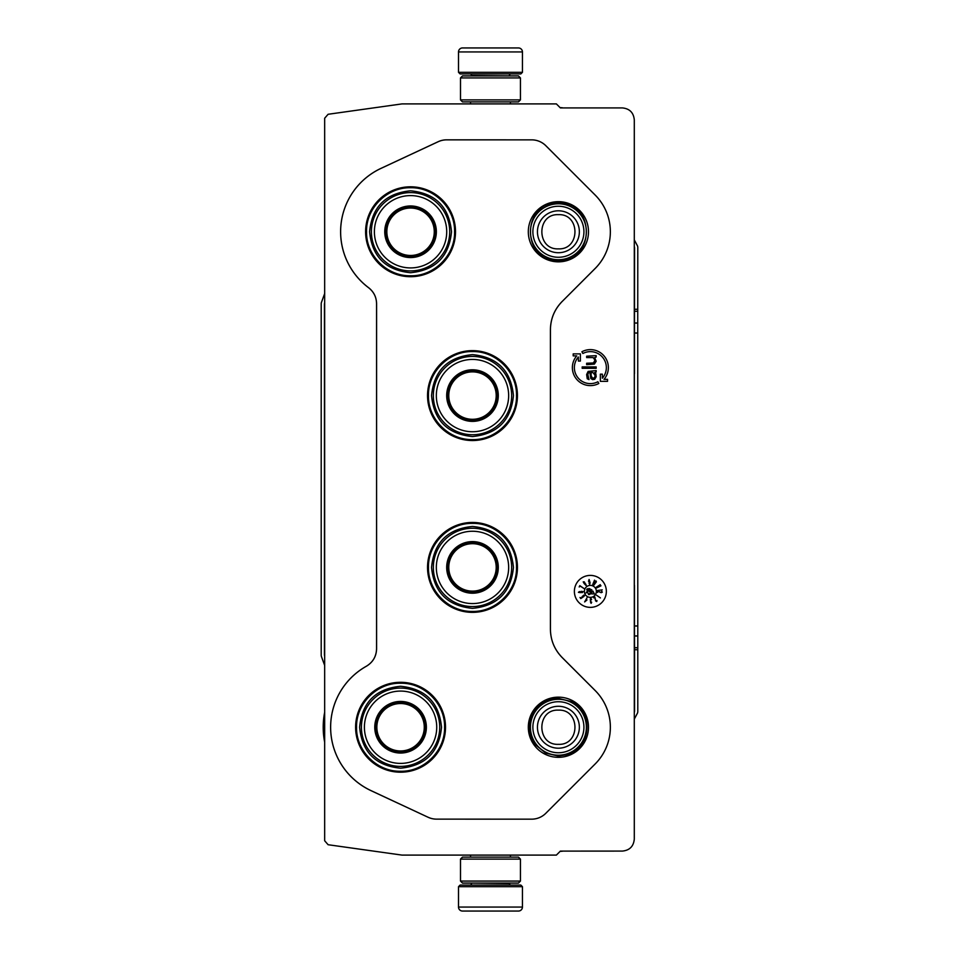 <?xml version="1.0" encoding="UTF-8"?>
<svg xmlns="http://www.w3.org/2000/svg" width="959" height="959" viewBox="0 0 959 959"><rect width="100%" height="100%" fill="white"/><g stroke="black" fill="none" stroke-linecap="round" stroke-linejoin="round"><path stroke-width="1.44" d="M590.372 351.629A15.979 15.979 0 0 1 602.348 378.194L602.348 374.166L600.346 374.166L600.346 381.358L607.538 381.358L607.538 379.356L603.99 379.356A17.981 17.981 0 0 0 581.921 351.737L582.868 353.499A15.979 15.979 0 0 1 590.372 351.629M588.49 231.754A30.089 30.089 0 0 1 558.402 261.843A30.089 30.089 0 0 1 528.313 231.754A30.089 30.089 0 0 1 558.402 201.666A30.089 30.089 0 0 1 588.49 231.754M588.49 727.246A30.089 30.089 0 0 1 558.402 757.334A30.089 30.089 0 0 1 528.313 727.246A30.089 30.089 0 0 1 558.402 697.157A30.089 30.089 0 0 1 588.49 727.246M400.562 682.293A44.953 44.953 0 0 1 445.515 727.246A44.953 44.953 0 0 1 400.562 772.199A44.953 44.953 0 0 1 355.609 727.246A44.953 44.953 0 0 1 400.562 682.293M472.487 522.451A44.953 44.953 0 0 1 517.44 567.404A44.953 44.953 0 0 1 472.487 612.357A44.953 44.953 0 0 1 427.534 567.404A44.953 44.953 0 0 1 472.487 522.451M472.487 350.634A44.953 44.953 0 0 1 517.44 395.587A44.953 44.953 0 0 1 472.487 440.541A44.953 44.953 0 0 1 427.534 395.587A44.953 44.953 0 0 1 472.487 350.634M410.56 276.707A44.953 44.953 0 0 0 455.513 231.754A44.953 44.953 0 0 0 410.56 186.801A44.953 44.953 0 0 0 365.607 231.754A44.953 44.953 0 0 0 410.56 276.707M428.17 817.296L371.013 790.612A69.923 69.923 0 0 1 366.374 666.241C372.931 662.273 376.336 656.459 376.587 648.811L376.563 303.691C376.431 297.098 373.77 291.776 368.604 287.7A69.923 69.923 0 0 1 380.999 168.388L438.167 141.704A19.971 19.971 0 0 1 446.606 139.834L531.682 139.858A19.971 19.971 0 0 1 545.815 145.684L595.131 195.025A51.966 51.966 0 0 1 595.143 268.508L562.13 301.522C554.494 309.385 550.586 318.808 550.43 329.764L550.406 629.236C550.586 640.192 554.494 649.615 562.13 657.478L595.143 690.492A51.966 51.966 0 0 1 595.143 763.987L545.815 813.292A19.971 19.971 0 0 1 531.694 819.166L436.621 819.142A19.971 19.971 0 0 1 428.17 817.296L371.001 790.636A69.947 69.947 0 0 1 366.362 666.229C372.907 662.261 376.312 656.447 376.563 648.799L376.587 303.679C376.419 297.11 373.746 291.788 368.58 287.712A69.947 69.947 0 0 1 380.999 168.364L438.167 141.728A19.971 19.971 0 0 1 446.606 139.858L531.682 139.858A19.971 19.971 0 0 1 545.815 145.708L595.143 195.013A51.942 51.942 0 0 1 595.131 268.484L562.13 301.522M428.182 817.272A19.971 19.971 0 0 0 436.621 819.142L531.694 819.166A19.971 19.971 0 0 0 545.815 813.292L595.143 763.987A51.942 51.942 0 0 0 595.131 690.516L595.143 690.492M562.106 301.51C554.47 309.373 550.562 318.796 550.406 329.764L550.43 629.236C550.574 640.204 554.47 649.627 562.106 657.49L595.131 690.516M606.352 591.379A15.979 15.979 0 0 0 590.372 575.4A15.979 15.979 0 0 0 574.381 591.379A15.979 15.979 0 0 0 590.372 607.371A15.979 15.979 0 0 0 606.352 591.379M556.376 855.104L560.38 851.101L622.319 851.089C629.595 850.381 633.587 846.389 634.295 839.101L634.295 119.899C633.587 112.611 629.595 108.619 622.319 107.911L560.38 107.911L556.376 103.896L402.025 103.896L328.11 114.277L324.669 118.233L324.669 840.767L328.11 844.723L402.025 855.104L556.376 855.104M580.387 361.075L580.387 353.883L573.194 353.883L573.194 355.873L576.743 355.873A17.981 17.981 0 0 0 598.812 383.492L597.877 381.73A15.979 15.979 0 0 1 578.385 357.036L578.385 361.075L580.387 361.075M596.162 371.984L596.162 370.582L588.131 371.421L586.644 374.525L587.232 378.757L589.018 379.608L587.831 374.525L588.418 372.835L589.917 372.548L590.804 378.481L592.59 379.608L594.676 379.32L596.162 376.779L595.863 373.686L594.676 372.548L596.162 371.984M596.162 368.316L596.162 366.913L582.173 366.913L582.173 368.316L596.162 368.316M596.162 357.036L596.162 355.633L586.644 356.197L586.644 357.599L593.189 357.599L594.976 360.14L593.477 362.958L586.644 363.245L586.644 364.66L594.376 364.096L596.162 361.267L594.676 357.599L596.162 357.036M596.366 591.379A5.994 5.994 0 0 0 590.372 585.386A5.994 5.994 0 0 0 584.379 591.379A5.994 5.994 0 0 0 590.372 597.373A5.994 5.994 0 0 0 596.366 591.379M596.474 595.179L600.418 597.925L596.474 595.179M595.563 600.238L594.856 597.049L593.633 597.829L594.856 597.661L595.623 600.921L596.726 601.545L596.977 600.538L596.27 601.113L595.563 600.238M590.324 598.895L591.104 603.343L591.679 602.192L590.624 602.564L590.36 599.507L591.571 599.639L591.116 598.644L590.324 598.895M584.642 601.928L586.956 599.998L586.369 599.027L587.004 597.745L584.642 601.928M582.976 597.133L582.173 596.474L583.707 595.455L583.743 596.63L584.463 595.671L583.743 595.143L581.082 598.152L580.015 597.469L580.77 598.596L582.976 597.133M581.31 591.331L580.219 591.811L580.686 592.614L579.044 592.458L579.488 591.547L578.421 592.338L582.425 592.566L583.072 591.595L581.31 591.331M583.815 588.406L579.811 585.649L579.2 586.956L580.171 586.081L583.815 588.406M584.295 583.743L586.273 585.469L584.283 581.873L583.216 581.885L584.295 583.743M589.006 583.168L589.653 584.223L590.097 582.844L589.114 579.464L588.514 581.274L589.893 582.76L589.629 583.719L589.006 583.168M592.722 584.582L594.52 580.135L592.722 584.582M594.94 581.837L593.885 585.11L596.366 581.825L595.971 580.902L594.94 581.837M596.246 587.232L600.298 584.666L596.246 587.232M596.666 587.915L600.981 585.805L596.666 587.915M597.505 590.48L602.264 589.869L597.505 590.48M600.586 592.314L597.589 591.032L597.517 592.47L598.08 591.379L601.185 592.662L602.336 592.123L601.653 591.331L601.713 592.254L600.586 592.314M592.89 372.548L594.976 375.089L594.976 376.779L593.777 378.194L592.29 377.906L591.104 375.652L591.104 372.548L592.89 372.548M588.442 593.945L587.172 591.2L586.045 592.974L587.28 591.823L588.622 594.616L589.881 594.376L589.977 593.13L589.329 594.304L588.442 593.945M591.907 589.929L588.922 588.442L591.907 589.929M592.374 591.955L587.316 588.73L586.68 589.737L591.727 592.962L591.188 593.825L594.412 593.957L592.914 591.092L592.374 591.955M585.23 601.305L586.093 599.567L586.704 599.878L585.23 601.305M581.43 591.523L582.688 592.075L580.986 592.434L581.43 591.523M585.625 585.182L584.93 583.671L585.889 584.247L585.625 585.182M583.935 582.005L584.57 583.432L583.935 582.005M589.689 581.346L588.886 581.741L588.934 579.991L589.689 581.346M595.119 581.945L595.983 581.37L595.947 582.413L594.136 584.666L595.119 581.945M472.487 439.606C448.968 440.205 427.87 419.107 428.469 395.587C427.87 372.068 448.968 350.97 472.487 351.569C496.007 350.97 517.117 372.068 516.505 395.587C517.117 419.107 496.007 440.205 472.487 439.606M356.556 727.246C355.945 703.726 377.043 682.628 400.562 683.228C424.082 682.628 445.18 703.726 444.58 727.246C445.18 750.765 424.082 771.863 400.562 771.252C377.043 771.863 355.945 750.765 356.556 727.246M366.542 231.754C365.93 208.235 387.028 187.137 410.56 187.736C434.079 187.137 455.177 208.235 454.578 231.754C455.177 255.274 434.079 276.384 410.56 275.772C387.028 276.384 365.93 255.274 366.542 231.754M472.487 611.422C448.968 612.034 427.87 590.924 428.469 567.404C427.87 543.885 448.968 522.787 472.487 523.386C496.007 522.787 517.117 543.885 516.505 567.404C517.117 590.924 496.007 612.034 472.487 611.422M522.439 72.321L520.845 73.927L460.104 73.927L458.51 72.321L522.439 72.321L522.439 51.942A3.992 3.992 -137.2 0 0 518.447 47.95L507.479 47.95M510.416 103.896L510.416 101.894M470.533 103.896L470.533 101.894M471.492 75.917L471.492 75.521A1.594 1.594 137.9 0 0 469.898 73.927M509.457 75.917L471.492 75.521M511.051 73.927A1.594 1.594 -137.9 0 0 509.457 75.521M458.51 72.321L458.51 51.942L522.439 51.942M506.004 47.95L462.502 47.95A3.992 3.992 137.2 0 0 458.51 51.942M462.502 47.95L518.447 47.95M458.51 886.679L460.104 885.073L520.845 885.073L522.439 886.679L458.51 886.679L458.51 907.058A3.992 3.992 42.8 0 0 462.502 911.05L473.458 911.05M470.533 855.104L470.533 857.106M510.416 855.104L510.416 857.106M509.457 883.083L509.457 883.479A1.594 1.594 -42.1 0 0 511.051 885.073M471.492 883.083L509.457 883.479M469.898 885.073A1.594 1.594 42.1 0 0 471.492 883.479M522.439 886.679L522.439 907.058L458.51 907.058M507.479 911.05L518.447 911.05A3.992 3.992 -42.8 0 0 522.439 907.058M518.447 911.05L462.502 911.05M474.933 911.05L476.491 911.05M504.458 911.05L506.004 911.05M460.5 99.892L462.502 101.894L518.447 101.894L520.437 99.892L460.5 99.892L460.5 77.919L462.502 75.917L518.447 75.917L520.437 77.919L460.5 77.919M520.437 77.919L520.437 99.892M520.437 859.108L518.447 857.106L462.502 857.106L460.5 859.108L520.437 859.108L520.437 881.081L518.447 883.083L462.502 883.083L460.5 881.081L520.437 881.081M460.5 881.081L460.5 859.108M558.402 699.267A27.967 27.967 0 0 1 586.369 727.246A27.967 27.967 0 0 1 558.402 755.212A27.967 27.967 0 0 1 530.435 727.246A27.967 27.967 0 0 1 558.402 699.267M558.402 701.724A25.521 25.521 0 0 1 583.923 727.246A25.521 25.521 0 0 1 558.402 752.755A25.521 25.521 0 0 1 532.88 727.246A25.521 25.521 0 0 1 558.402 701.724M558.402 203.787A27.967 27.967 0 0 1 586.369 231.754A27.967 27.967 0 0 1 558.402 259.733A27.967 27.967 0 0 1 530.435 231.754A27.967 27.967 0 0 1 558.402 203.787M558.402 206.245A25.521 25.521 0 0 1 583.923 231.754A25.521 25.521 0 0 1 558.402 257.276A25.521 25.521 0 0 1 532.88 231.754A25.521 25.521 0 0 1 558.402 206.245M634.295 247.506A2.002 2.002 -104 0 1 634.331 247.842L634.331 711.158A2.002 2.002 -76 0 1 634.295 711.494M324.669 655.297A2.002 2.002 80 0 1 324.633 654.961L324.43 304.003L324.43 654.997A2.002 2.002 0 0 0 324.55 655.68L324.669 656.004M634.331 247.842L634.57 247.782A2.002 2.002 0 0 0 634.343 246.835L634.295 246.763M324.669 302.996L324.55 303.32A2.002 2.002 0 0 0 324.43 304.003M634.295 712.237L634.343 712.165A2.002 2.002 0 0 0 634.57 711.218L634.331 711.158M634.57 247.782L634.51 323.027L637.735 323.027L637.795 647.721L637.795 649.711L634.57 649.711L634.57 711.218M634.57 649.711L634.486 625.987L637.711 625.987M634.51 323.027L634.486 373.614M634.486 585.386L634.486 625.987M637.735 323.027L637.795 247.47A3.992 3.992 0 0 0 637.327 245.6L634.295 239.894M560.176 107.696L561.506 107.696A3.992 3.992 0 0 1 562.801 107.911M324.669 665.438L321.445 656.591A3.992 3.992 0 0 1 321.205 655.225L321.205 303.775A3.992 3.992 0 0 1 321.445 302.409L324.669 293.562M324.669 742.218A77.367 77.367 0 0 1 324.669 712.261M562.801 851.089A3.992 3.992 0 0 1 561.506 851.304L560.176 851.304M637.795 649.711L637.795 711.53A3.992 3.992 0 0 1 637.327 713.4L634.295 719.106M410.56 257.132A25.378 25.378 0 0 1 385.182 231.754A25.378 25.378 0 0 1 410.56 206.389A25.378 25.378 0 0 1 435.925 231.754A25.378 25.378 0 0 1 410.56 257.132M410.56 257.563A25.797 25.797 0 0 0 436.357 231.754A25.797 25.797 0 0 0 410.56 205.957A25.797 25.797 0 0 0 384.751 231.754A25.797 25.797 0 0 0 410.56 257.563M410.56 195.6A36.154 36.154 0 0 0 374.394 231.754A36.154 36.154 0 0 0 410.56 267.921A36.154 36.154 0 0 0 446.714 231.754A36.154 36.154 0 0 0 410.56 195.6M410.56 270.918A39.163 39.163 0 0 0 449.711 231.754A39.163 39.163 0 0 0 410.56 192.603A39.163 39.163 0 0 0 371.397 231.754A39.163 39.163 0 0 0 410.56 270.918M369.599 231.754C372.032 206.88 385.674 193.227 410.56 190.805C435.434 193.227 449.088 206.88 451.509 231.754C449.088 256.628 435.434 270.282 410.56 272.716C385.674 270.282 372.032 256.628 369.599 231.754M386.849 231.754A23.711 23.711 0 0 1 410.56 208.043A23.711 23.711 0 0 1 434.271 231.754A23.711 23.711 0 0 1 410.56 255.466A23.711 23.711 0 0 1 386.849 231.754M385.782 231.754A24.778 24.778 0 0 1 410.56 206.988A24.778 24.778 0 0 1 435.326 231.754A24.778 24.778 0 0 1 410.56 256.532A24.778 24.778 0 0 1 385.782 231.754M472.487 420.965A25.378 25.378 0 0 1 447.122 395.587A25.378 25.378 0 0 1 472.487 370.21A25.378 25.378 0 0 1 497.865 395.587A25.378 25.378 0 0 1 472.487 420.965M472.487 421.385A25.797 25.797 0 0 0 498.296 395.587A25.797 25.797 0 0 0 472.487 369.79A25.797 25.797 0 0 0 446.69 395.587A25.797 25.797 0 0 0 472.487 421.385M472.487 359.433A36.154 36.154 0 0 0 436.333 395.587A36.154 36.154 0 0 0 472.487 431.742A36.154 36.154 0 0 0 508.654 395.587A36.154 36.154 0 0 0 472.487 359.433M472.487 434.751A39.163 39.163 0 0 0 511.65 395.587A39.163 39.163 0 0 0 472.487 356.424A39.163 39.163 0 0 0 433.336 395.587A39.163 39.163 0 0 0 472.487 434.751M431.538 395.587C433.959 370.713 447.613 357.06 472.487 354.626C497.361 357.06 511.015 370.713 513.449 395.587C511.015 420.462 497.361 434.115 472.487 436.549C447.613 434.115 433.959 420.462 431.538 395.587M448.776 395.587A23.711 23.711 0 0 1 472.487 371.876A23.711 23.711 0 0 1 496.199 395.587A23.711 23.711 0 0 1 472.487 419.299A23.711 23.711 0 0 1 448.776 395.587M447.721 395.587A24.778 24.778 0 0 1 472.487 370.809A24.778 24.778 0 0 1 497.265 395.587A24.778 24.778 0 0 1 472.487 420.366A24.778 24.778 0 0 1 447.721 395.587M472.487 592.782A25.378 25.378 0 0 1 447.122 567.404A25.378 25.378 0 0 1 472.487 542.039A25.378 25.378 0 0 1 497.865 567.404A25.378 25.378 0 0 1 472.487 592.782M472.487 593.213A25.797 25.797 0 0 0 498.296 567.404A25.797 25.797 0 0 0 472.487 541.607A25.797 25.797 0 0 0 446.69 567.404A25.797 25.797 0 0 0 472.487 593.213M472.487 531.25A36.154 36.154 0 0 0 436.333 567.404A36.154 36.154 0 0 0 472.487 603.571A36.154 36.154 0 0 0 508.654 567.404A36.154 36.154 0 0 0 472.487 531.25M472.487 606.567A39.163 39.163 0 0 0 511.65 567.404A39.163 39.163 0 0 0 472.487 528.253A39.163 39.163 0 0 0 433.336 567.404A39.163 39.163 0 0 0 472.487 606.567M431.538 567.404C433.959 542.53 447.613 528.877 472.487 526.455C497.361 528.877 511.015 542.53 513.449 567.404C511.015 592.278 497.361 605.932 472.487 608.366C447.613 605.932 433.959 592.278 431.538 567.404M448.776 567.404A23.711 23.711 0 0 1 472.487 543.693A23.711 23.711 0 0 1 496.199 567.404A23.711 23.711 0 0 1 472.487 591.116A23.711 23.711 0 0 1 448.776 567.404M447.721 567.404A24.778 24.778 0 0 1 472.487 542.638A24.778 24.778 0 0 1 497.265 567.404A24.778 24.778 0 0 1 472.487 592.183A24.778 24.778 0 0 1 447.721 567.404M400.562 752.611A25.378 25.378 0 0 1 375.197 727.246A25.378 25.378 0 0 1 400.562 701.868A25.378 25.378 0 0 1 425.94 727.246A25.378 25.378 0 0 1 400.562 752.611M400.562 753.043A25.797 25.797 0 0 0 426.371 727.246A25.797 25.797 0 0 0 400.562 701.437A25.797 25.797 0 0 0 374.765 727.246A25.797 25.797 0 0 0 400.562 753.043M400.562 691.079A36.154 36.154 0 0 0 364.408 727.246A36.154 36.154 0 0 0 400.562 763.4A36.154 36.154 0 0 0 436.729 727.246A36.154 36.154 0 0 0 400.562 691.079M400.562 766.397A39.163 39.163 0 0 0 439.725 727.246A39.163 39.163 0 0 0 400.562 688.082A39.163 39.163 0 0 0 361.411 727.246A39.163 39.163 0 0 0 400.562 766.397M359.613 727.246C362.034 702.372 375.688 688.718 400.562 686.284C425.436 688.718 439.09 702.372 441.524 727.246C439.09 752.12 425.436 765.773 400.562 768.195C375.688 765.773 362.034 752.12 359.613 727.246M376.851 727.246A23.711 23.711 0 0 1 400.562 703.534A23.711 23.711 0 0 1 424.274 727.246A23.711 23.711 0 0 1 400.562 750.957A23.711 23.711 0 0 1 376.851 727.246M375.796 727.246A24.778 24.778 0 0 1 400.562 702.467A24.778 24.778 0 0 1 425.34 727.246A24.778 24.778 0 0 1 400.562 752.012A24.778 24.778 0 0 1 375.796 727.246M558.402 748.2A20.954 20.954 -90 0 0 579.356 727.246A20.954 20.954 -90 0 0 558.402 706.28A20.954 20.954 90 0 0 537.448 727.246A20.954 20.954 90 0 0 558.402 748.2M558.402 744.34C580.459 745.407 580.459 709.073 558.402 710.139C536.345 709.073 536.345 745.407 558.402 744.34M558.402 252.72A20.954 20.954 -90 0 0 579.356 231.754A20.954 20.954 -90 0 0 558.402 210.8A20.954 20.954 90 0 0 537.448 231.754A20.954 20.954 90 0 0 558.402 252.72M558.402 248.861C580.459 249.927 580.459 213.593 558.402 214.66C536.345 213.593 536.345 249.927 558.402 248.861M637.795 309.289L634.57 309.289M637.795 647.721L634.57 647.721M634.51 635.973L637.735 635.973M634.486 333.013L637.711 333.013M637.795 311.279L634.57 311.279M558.402 260.584C595.587 262.37 595.599 201.15 558.402 202.924C521.205 201.15 521.205 262.37 558.402 260.584M558.402 756.076L567.308 754.661C591.2 748.272 594.089 711.602 571.492 701.556L558.402 698.416C549.615 698.584 542.314 701.952 536.477 708.521C527.618 720.449 527.33 732.58 535.625 744.915L545.719 753.127L558.402 756.076"/></g></svg>
